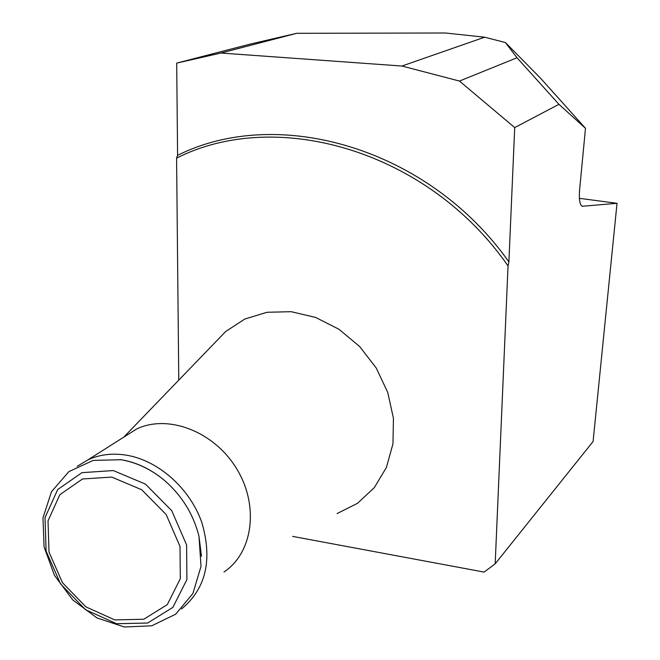 <?xml version="1.0" encoding="UTF-8"?>
<svg xmlns="http://www.w3.org/2000/svg" width="660" height="660" viewBox="0 0 660 660"><rect width="100%" height="100%" fill="white"/><g stroke="black" fill="none" stroke-linecap="round" stroke-linejoin="round"><path stroke-width="0.99" d="M250.462 44.038L176.69 63.104L220.927 53.039L401.932 66.033L484.63 37.191L445.508 33L296.695 33.305L250.462 44.038M582.153 206.283L617.026 203.305L579.389 198.33M514.709 127.586L558.954 104.321L517.011 57.758L459.467 81.056L514.709 127.586L508.893 261.896C428.2 147.617 277.563 105.13 177.589 155.347L176.69 63.104M517.011 57.758L505.428 42.553L540.474 78.136L585.486 128.312L558.954 104.321M505.428 42.553L484.63 37.191M401.932 66.033L459.467 81.056M585.486 128.312L579.554 190.311C578.894 200.269 579.934 205.615 582.664 206.341M177.589 155.347L176.583 158.136C276.598 107.324 428.109 150.579 508.043 265.947L495.181 563.813L484.118 572.088L292.644 536.398M508.043 265.947L508.893 261.896M617.026 203.305L593.084 441.499L495.181 563.813M176.583 158.136L178.777 380.127M220.927 53.039L296.695 33.305M216.224 341.311L225.728 331.468L244.81 319.044L267.052 312.271L291.151 311.685L315.637 317.443L338.968 329.274L359.626 346.5L376.258 368.041L387.775 392.527L393.451 418.358L392.956 443.866L386.413 467.445L374.311 487.649L357.505 503.308L337.095 513.562M223.996 571.981C253.06 552.766 259.372 505.494 236.56 468.592C214.104 431.483 168.11 413.861 136.562 429.016L124.195 436.862M111.73 477.089L141.702 489.745L166.18 514.569L180.007 546.439L180.32 578.68L167.285 604.634L143.806 619.237L114.757 619.905L85.841 606.837L62.494 582.731L49.03 552.156L48.023 520.831L59.862 494.703L82.508 478.978L111.73 477.089M77.261 466.29L87.978 459.83C99.784 454.427 112.769 452.909 126.926 455.26C158.68 460.688 189.907 488.499 201.795 522.423C212.751 559.771 206.002 588.613 181.558 608.957M120.021 459.558L122.248 459.913C137.602 462.709 151.915 469.755 165.173 481.041C182.275 496.18 193.545 514.61 198.99 536.324L201.481 556.314M113.297 470.563L145.472 484.11L171.773 510.749L186.599 544.97L186.904 579.571L172.862 607.406L147.642 623.032L116.498 623.708L85.528 609.7L60.53 583.877L46.117 551.149L45.028 517.597L57.676 489.563L81.947 472.659L113.297 470.563M123.783 437.126L225.728 331.468M165.173 481.041C151.718 469.623 137.008 462.511 121.044 459.723L93.085 460.416L68.854 471.644L51.48 491.725L42.974 517.877L44.072 546.851L54.425 575.281L72.749 599.932L96.954 617.925L124.344 627L151.742 625.804L175.684 614.188L192.893 593.497L201.019 566.395L198.99 536.324M87.978 459.83L136.562 429.016"/></g></svg>
